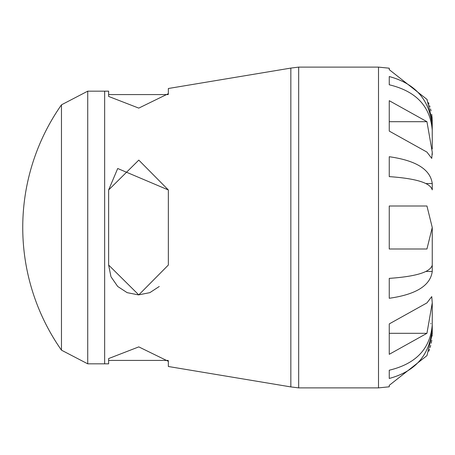 <?xml version="1.0" encoding="UTF-8"?>
<svg xmlns="http://www.w3.org/2000/svg" width="455" height="455" viewBox="0 0 455 455"><rect width="100%" height="100%" fill="white"/><g stroke="black" fill="none" stroke-linecap="round" stroke-linejoin="round"><path stroke-width="0.68" d="M432.25 183.558L432.25 189.866C430.396 182.904 416.063 178.491 389.252 176.625L389.252 156.725C416.063 160.513 430.396 169.453 432.25 183.558L426.045 183.558M432.25 229.718L432.25 271.442C430.396 285.547 416.063 294.487 389.252 298.275L389.252 278.375C416.063 276.509 430.396 272.096 432.25 265.134L432.25 229.718M432.227 119.523L432.25 148.956M432.25 304.56L432.25 334.141L426.944 355.639L389.252 385.345L389.252 386.801L378.503 387.887L378.503 67.112L389.252 68.199L389.252 69.655L426.944 99.361L432.25 120.859M159.261 286.491L149.854 292.65L138.491 294.897L127.133 292.65L117.709 286.474L111.122 276.976M110.912 276.481L108.631 265.037L108.631 189.963L117.686 168.549M117.726 168.509L168.35 189.963L168.35 265.037L138.769 294.897L108.631 265.037M61.465 104.832A213.679 213.679 0 0 0 61.465 350.168L61.465 104.832L87.73 91.171L104.65 91.171L104.65 363.829L108.631 363.841L108.631 358.568L138.792 346.886L168.35 361.333L168.196 360.417L108.631 360.417M108.631 94.583L168.196 94.583L168.35 93.667L138.769 108.114L108.631 96.432L108.631 91.159L104.65 91.171M168.35 361.333L168.35 366.497L290.842 386.915L298.679 387.887L298.679 67.112L378.503 67.112M108.631 189.963L138.792 160.103L168.35 189.963M298.679 67.112L290.842 68.085L168.35 88.503L168.35 93.667M432.165 327.276L432.25 327.276C430.396 354.183 416.063 371.246 389.252 378.458L389.252 370.216C416.063 363.795 430.396 348.61 432.25 324.665M432.25 271.442L426.045 271.442M432.25 130.335C430.396 106.39 416.063 91.205 389.252 84.784L389.252 76.542C416.063 83.754 430.396 100.817 432.25 127.724L432.165 127.724M427.012 99.514L427.29 100.111M428.382 102.625L428.957 104.11M429.503 105.617L429.986 107.084M430.521 108.893L431.039 110.906M431.698 114.239L432.187 118.653M432.25 154.689L432.25 152.067M432.25 231.549L432.25 227.5L426.944 248.999L389.252 248.999L389.252 206.001L426.944 206.001L432.25 227.5M430.805 323.829L430.896 323.437M432.25 306.044L432.25 302.905L426.944 333.31L389.252 354.314L389.252 323.909L426.944 302.905L431.75 296.609L432.25 302.905M432.222 335.608L432.204 335.961M431.772 340.295L431.232 343.224M430.697 345.459L430.106 347.529M429.514 349.343L428.832 351.226M432.25 152.095L431.75 158.391L426.944 152.095L389.252 131.091L389.252 100.686L426.944 121.69L432.25 152.095M389.252 323.909L389.252 333.31L426.944 333.31M426.944 121.69L389.252 121.69L389.252 131.091M290.842 68.085L290.842 386.915M61.465 350.168L87.73 363.829L87.73 91.171M298.679 387.887L378.503 387.887M87.73 363.829L104.65 363.829"/></g></svg>
